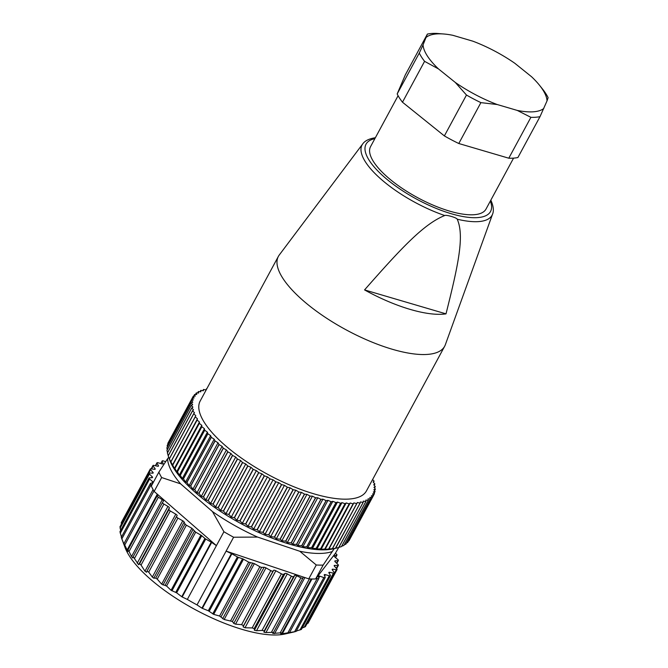 <?xml version="1.0" encoding="UTF-8"?>
<svg xmlns="http://www.w3.org/2000/svg" width="668" height="668" viewBox="0 0 668 668"><rect width="100%" height="100%" fill="white"/><g stroke="black" fill="none" stroke-linecap="round" stroke-linejoin="round"><path stroke-width="1" d="M363.183 502.411L338.785 547.535A102.905 35.295 -151.6 0 1 338.709 547.551L335.754 548.244A102.905 35.295 -151.6 0 1 335.67 548.261L332.413 548.729A102.905 35.295 -151.6 0 1 332.322 548.737L328.79 548.987A102.905 35.295 -151.6 0 1 328.689 548.987L325.074 549.438L324.882 549.012A102.905 35.295 -151.6 0 1 324.782 549.012L321.099 549.355L320.724 548.812A102.905 35.295 -151.6 0 1 320.615 548.804L316.874 549.046L316.315 548.386A102.905 35.295 -151.6 0 1 316.198 548.37L312.415 548.511L311.68 547.735A102.905 35.295 -151.6 0 1 311.555 547.71L307.748 547.752L306.837 546.858A102.905 35.295 -151.6 0 1 306.712 546.833L302.88 546.775L301.811 545.756A102.905 35.295 -151.6 0 1 301.677 545.723L297.844 545.581L296.609 544.445A102.905 35.295 -151.6 0 1 296.475 544.403L292.642 544.186L291.256 542.917A102.905 35.295 -151.6 0 1 291.123 542.875L287.307 542.583L285.779 541.189A102.905 35.295 -151.6 0 1 285.637 541.147L281.863 540.779L280.201 539.268A102.905 35.295 -151.6 0 1 280.059 539.21L276.318 538.784L274.531 537.147A102.905 35.295 -151.6 0 1 274.389 537.089L270.707 536.604L268.803 534.851A102.905 35.295 -151.6 0 1 268.661 534.784L265.037 534.25L263.042 532.379A102.905 35.295 -151.6 0 1 262.891 532.312L259.351 531.736L257.255 529.741A102.905 35.295 -151.6 0 1 257.105 529.674L253.656 529.064L251.477 526.952A102.905 35.295 -151.6 0 1 251.335 526.885L247.978 526.242L245.732 524.029A102.905 35.295 -151.6 0 1 245.582 523.954L242.342 523.294L240.037 520.965A102.905 35.295 -151.6 0 1 239.895 520.89L236.773 520.222L234.418 517.792A102.905 35.295 -151.6 0 1 234.276 517.708L231.287 517.04L256.387 470.623L258.666 472.593A102.905 35.295 28.4 0 0 258.808 472.677L261.873 473.804L264.286 475.775A102.905 35.295 28.4 0 0 264.428 475.85L267.442 476.877L269.981 478.831A102.905 35.295 28.4 0 0 270.123 478.906L273.078 479.824L275.725 481.762A102.905 35.295 28.4 0 0 275.876 481.837L278.756 482.647L281.504 484.559A102.905 35.295 28.4 0 0 281.645 484.626L284.451 485.319L287.282 487.197A102.905 35.295 28.4 0 0 287.432 487.256L290.137 487.832L293.052 489.669A102.905 35.295 28.4 0 0 293.202 489.727L295.807 490.187L298.78 491.974A102.905 35.295 28.4 0 0 298.93 492.032L301.418 492.366L304.449 494.095A102.905 35.295 28.4 0 0 304.591 494.145L306.954 494.353L310.036 496.023A102.905 35.295 28.4 0 0 310.177 496.074L312.407 496.157L315.513 497.76A102.905 35.295 28.4 0 0 315.655 497.802L317.743 497.769L320.865 499.288A102.905 35.295 28.4 0 0 320.999 499.33L322.936 499.163L326.067 500.608A102.905 35.295 28.4 0 0 326.201 500.641L327.98 500.357L331.111 501.71A102.905 35.295 28.4 0 0 331.236 501.735L332.848 501.334L335.954 502.595A102.905 35.295 28.4 0 0 336.071 502.612L337.515 502.085L340.596 503.255A102.905 35.295 28.4 0 0 340.705 503.271L341.974 502.628L345.005 503.689A102.905 35.295 28.4 0 0 345.114 503.697L346.199 502.937L349.172 503.897A102.905 35.295 28.4 0 0 349.281 503.897L350.174 503.021L353.088 503.872A102.905 35.295 28.4 0 0 353.18 503.864L353.89 502.887L356.72 503.622A102.905 35.295 28.4 0 0 356.812 503.614L357.322 502.52L360.069 503.138A102.905 35.295 28.4 0 0 360.144 503.121L360.461 501.935L363.108 502.436A102.905 35.295 28.4 0 0 363.183 502.411L363.3 501.125L365.83 501.509A102.905 35.295 28.4 0 0 365.897 501.484L365.822 500.107L368.235 500.357A102.905 35.295 28.4 0 0 368.293 500.324L368.018 498.862L370.306 498.996A102.905 35.295 28.4 0 0 370.348 498.963L369.88 497.418L372.026 497.426A102.905 35.295 28.4 0 0 372.068 497.384L371.408 495.765L373.395 495.656A102.905 35.295 28.4 0 0 373.429 495.606L372.577 493.919L374.414 493.685A102.905 35.295 28.4 0 0 374.439 493.627L373.395 491.882L375.074 491.523A102.905 35.295 28.4 0 0 375.082 491.464L373.863 489.669L375.366 489.185A102.905 35.295 28.4 0 0 375.374 489.118L373.971 487.273L375.299 486.671A102.905 35.295 28.4 0 0 375.299 486.605L373.721 484.726L374.873 484.008A102.905 35.295 28.4 0 0 374.857 483.933L373.12 482.012L374.08 481.185A102.905 35.295 28.4 0 0 374.055 481.11L372.569 479.591M234.418 517.792L258.808 472.677M258.666 472.593L234.276 517.708M231.287 517.04L228.89 514.51A102.905 35.295 -151.6 0 1 228.757 514.427L225.901 513.759L223.488 511.137A102.905 35.295 -151.6 0 1 223.354 511.045L220.649 510.394L218.219 507.68A102.905 35.295 -151.6 0 1 218.085 507.588L215.539 506.954L213.117 504.156A102.905 35.295 -151.6 0 1 212.992 504.073L210.604 503.463L208.191 500.591A102.905 35.295 -151.6 0 1 208.074 500.499L205.853 499.923L203.473 496.984A102.905 35.295 -151.6 0 1 203.348 496.892L201.31 496.357L198.964 493.351A102.905 35.295 -151.6 0 1 198.855 493.26L196.993 492.775L194.697 489.711A102.905 35.295 -151.6 0 1 194.588 489.611L192.918 489.193L190.681 486.07A102.905 35.295 -151.6 0 1 190.58 485.978L189.094 485.619L186.94 482.455A102.905 35.295 -151.6 0 1 186.848 482.363L185.554 482.079L183.475 478.873A102.905 35.295 -151.6 0 1 183.391 478.781L182.289 478.572L180.31 475.34A102.905 35.295 -151.6 0 1 180.235 475.249L179.333 475.123L177.454 471.867A102.905 35.295 -151.6 0 1 177.387 471.783L176.686 471.742L174.924 468.468A102.905 35.295 -151.6 0 1 174.866 468.385L174.356 468.435L172.728 465.162A102.905 35.295 -151.6 0 1 172.678 465.078L170.866 461.955A102.905 35.295 -151.6 0 1 170.824 461.88L169.355 458.866A102.905 35.295 -151.6 0 1 169.321 458.791L168.194 455.91A102.905 35.295 -151.6 0 1 168.169 455.835L192.568 410.711A102.905 35.295 28.4 0 0 192.593 410.787L194.488 412.732L193.712 413.676A102.905 35.295 28.4 0 0 193.753 413.751L195.799 415.713L195.223 416.765A102.905 35.295 28.4 0 0 195.265 416.84L197.461 418.811L197.068 419.963A102.905 35.295 28.4 0 0 197.118 420.047L199.456 422.017L199.264 423.27A102.905 35.295 28.4 0 0 199.323 423.353L201.786 425.316L201.786 426.66A102.905 35.295 28.4 0 0 201.853 426.752L204.433 428.697L204.633 430.134A102.905 35.295 28.4 0 0 204.709 430.225L207.389 432.154L207.79 433.666A102.905 35.295 28.4 0 0 207.873 433.757L210.654 435.653L211.238 437.248A102.905 35.295 28.4 0 0 211.33 437.34L214.194 439.202L214.979 440.863A102.905 35.295 28.4 0 0 215.079 440.955L218.019 442.775L218.987 444.496A102.905 35.295 28.4 0 0 219.087 444.587L222.093 446.358L223.246 448.136A102.905 35.295 28.4 0 0 223.362 448.228L226.41 449.94L227.746 451.768A102.905 35.295 28.4 0 0 227.863 451.86L230.953 453.505L232.464 455.384A102.905 35.295 28.4 0 0 232.589 455.467L235.704 457.046L237.382 458.949A102.905 35.295 28.4 0 0 237.507 459.041L240.639 460.536L242.484 462.473A102.905 35.295 28.4 0 0 242.618 462.565L245.749 463.976L247.744 465.93A102.905 35.295 28.4 0 0 247.878 466.014L251.001 467.341L253.147 469.303A102.905 35.295 28.4 0 0 253.289 469.387L256.387 470.623M168.428 456.302L167.392 453.079A102.905 35.295 -151.6 0 1 167.376 453.013L191.774 407.897A102.905 35.295 28.4 0 0 191.791 407.964L193.528 409.885L192.568 410.711M167.568 452.67L166.958 450.407A102.905 35.295 -151.6 0 1 166.95 450.341L191.34 405.226A102.905 35.295 28.4 0 0 191.349 405.292L192.927 407.179L191.774 407.897M167.276 449.731L166.875 447.894A102.905 35.295 -151.6 0 1 166.883 447.836L191.273 402.712A102.905 35.295 28.4 0 0 191.273 402.779L192.676 404.624L191.34 405.226M167.384 446.9L167.167 445.556A102.905 35.295 -151.6 0 1 167.175 445.498L191.574 400.374A102.905 35.295 28.4 0 0 191.557 400.433L192.785 402.236L191.273 402.712M167.893 444.17L167.818 443.385A102.905 35.295 -151.6 0 1 167.835 443.335L192.234 398.22A102.905 35.295 28.4 0 0 192.209 398.27L193.244 400.015L191.574 400.374M168.829 441.506L193.219 396.291L194.071 397.978L192.234 398.22M335.428 548.345L333.265 548.829A99.757 34.218 -151.6 0 1 236.405 521.09A99.757 34.218 -151.6 0 1 169.889 460.494L168.971 458.039M236.773 520.222L261.873 473.804M206.161 389.962L203.54 389.461A102.905 35.295 28.4 0 0 203.464 389.486L203.348 390.772L200.809 390.396A102.905 35.295 28.4 0 0 200.751 390.421L200.826 391.799L198.413 391.54A102.905 35.295 28.4 0 0 198.354 391.573L198.621 393.034L196.342 392.901A102.905 35.295 28.4 0 0 196.3 392.943L196.759 394.479L194.622 394.471A102.905 35.295 28.4 0 0 194.58 394.512L195.24 396.132L193.244 396.249A102.905 35.295 28.4 0 0 193.219 396.291M206.788 388.809L206.579 388.759A102.905 35.295 28.4 0 0 206.504 388.776L206.203 389.878M444.654 346.266L366.456 490.896A94.505 32.415 -151.6 0 1 333.39 498.236A94.505 32.415 -151.6 0 1 204.558 422.794A94.505 32.415 -151.6 0 1 200.191 401L278.389 256.37A94.505 32.415 28.4 0 0 282.756 278.155A94.505 32.415 28.4 0 0 369.488 341.064A94.505 32.415 28.4 0 0 444.654 346.266A94.505 32.415 28.4 0 0 445.339 344.746L492.6 214.036C493.176 212.674 494.512 208.608 491.072 200.692L490.821 200.166M444.729 215.53C446.166 214.57 456.895 217.71 457.221 219.204C464.502 235.754 458.507 264.186 445.999 313.86A88.26 30.277 28.4 0 1 364.553 289.912C401.869 247.461 424.005 223.847 444.729 215.53A73.889 25.342 28.4 0 1 365.496 161.982A73.889 25.342 28.4 0 1 362.782 143.845L279.291 254.967A94.505 32.415 28.4 0 0 278.389 256.37M513.558 158.132L486.02 209.059A65.631 22.512 -151.6 0 1 474.113 214.712A65.631 22.512 -151.6 0 1 403.848 189.453A65.631 22.512 -151.6 0 1 370.556 146.634L398.095 95.699M508.791 158.207L458.791 143.511A74.557 25.576 -151.6 0 1 444.37 135.913L402.478 102.212A74.557 25.576 -151.6 0 1 397.176 93.946L405.284 74.95L427.386 34.076L423.061 44.873A69.305 23.772 28.4 0 0 438.492 68.929L455.275 82.431A69.305 23.772 28.4 0 0 497.226 104.534L517.266 110.42L530.893 117.334L508.791 158.207A74.557 25.576 -151.6 0 0 513.659 158.124A74.557 25.576 -151.6 0 0 517.9 157.531L540.003 116.658L547.042 100.851A69.305 23.772 28.4 0 0 539.427 85.17A69.305 23.772 28.4 0 0 531.611 76.787L514.828 63.285A69.305 23.772 28.4 0 0 472.877 41.191L452.837 35.304A69.305 23.772 28.4 0 0 444.98 34.101A69.305 23.772 28.4 0 0 426.309 37.266M458.791 143.511L480.893 102.63L497.226 104.534M517.266 110.42A69.305 23.772 28.4 0 0 533.448 111.79A69.305 23.772 28.4 0 0 543.794 108.458M455.275 82.431L466.473 95.04L444.37 135.913M402.478 102.212L424.581 61.339L438.492 68.929M466.473 95.04A74.557 25.576 28.4 0 0 480.893 102.63M423.061 44.873L419.279 53.073A74.557 25.576 28.4 0 0 424.581 61.339M419.279 53.073L397.176 93.946M444.98 34.101L436.505 33.4A74.557 25.576 28.4 0 0 431.637 33.483A74.557 25.576 28.4 0 0 427.386 34.076M547.042 100.851L548.111 97.662A74.557 25.576 28.4 0 0 542.817 89.395L539.427 85.17M530.893 117.334A74.557 25.576 28.4 0 0 535.761 117.242A74.557 25.576 28.4 0 0 540.003 116.658M364.553 289.912L445.999 313.86M228.89 514.51L253.289 469.387M253.147 469.303L228.757 514.427M225.901 513.759L251.001 467.341M223.488 511.137L247.878 466.014M247.744 465.93L223.354 511.045M220.649 510.394L245.749 463.976M218.219 507.68L242.618 462.565M242.484 462.473L218.085 507.588M215.539 506.954L240.639 460.536M213.117 504.156L237.507 459.041M237.382 458.949L212.992 504.073M210.604 503.463L235.704 457.046M208.191 500.591L232.589 455.467M232.464 455.384L208.074 500.499M205.853 499.923L230.953 453.505M203.473 496.984L227.863 451.86M227.746 451.768L203.348 496.892M201.31 496.357L226.41 449.94M198.964 493.351L223.362 448.228M223.246 448.136L198.855 493.26M196.993 492.775L222.093 446.358M194.697 489.711L219.087 444.587M218.987 444.496L194.588 489.611M192.918 489.193L218.019 442.775M190.681 486.07L215.079 440.955M214.979 440.863L190.58 485.978M189.094 485.619L214.194 439.202M186.94 482.455L211.33 437.34M211.238 437.248L186.848 482.363M185.554 482.079L210.654 435.653M183.475 478.873L207.873 433.757M207.79 433.666L183.391 478.781M182.289 478.572L207.389 432.154M180.31 475.34L204.709 430.225M204.633 430.134L180.235 475.249M179.333 475.123L204.433 428.697M177.454 471.867L201.853 426.752M201.786 426.66L177.387 471.783M176.686 471.742L201.786 425.316M174.924 468.468L199.323 423.353M199.264 423.27L174.866 468.385M174.356 468.435L199.456 422.017M172.728 465.162L197.118 420.047M197.068 419.963L172.678 465.078M172.361 465.229L197.461 418.811M170.866 461.955L195.265 416.84M195.223 416.765L170.824 461.88M169.355 458.866L193.753 413.751M193.712 413.676L169.321 458.791M168.194 455.91L192.593 410.787M167.392 453.079L191.791 407.964M166.958 450.407L191.349 405.292M166.875 447.894L191.273 402.779M167.167 445.556L191.557 400.433M167.818 443.385L192.209 398.27M193.662 396.224L194.58 394.512M195.465 394.479L196.3 392.943M197.594 392.976L198.354 391.573M200.049 391.715L200.751 390.421M202.813 390.688L203.464 389.486M205.886 389.912L206.504 388.776M373.429 495.606L349.03 540.721A102.905 35.295 -151.6 0 1 349.005 540.771L348.445 541.072M372.068 497.384L347.669 542.5A102.905 35.295 -151.6 0 1 347.627 542.541L346.5 543.059M370.348 498.963L345.957 544.078A102.905 35.295 -151.6 0 1 345.907 544.119L344.262 544.762M368.293 500.324L343.895 545.447A102.905 35.295 -151.6 0 1 343.845 545.48L341.724 546.199M365.897 501.484L341.507 546.599A102.905 35.295 -151.6 0 1 341.44 546.624L338.2 547.551M335.369 548.353L360.144 503.121M334.234 548.612L323.145 565.078A106.053 36.381 28.4 0 1 316.265 564.986L299.815 551.267A97.653 33.5 28.4 0 0 331.879 551.668M231.429 553.58A2.104 0.718 -151.6 0 1 231.871 553.805L237.399 556.928A2.104 0.718 28.4 0 0 238.359 557.362L242.534 558.774A2.104 0.718 -151.6 0 1 243.503 559.208L248.705 562.155L254.383 563.625L259.86 566.723A2.104 0.718 28.4 0 0 261.706 567.332L264.127 567.282A2.104 0.718 -151.6 0 1 265.973 567.892L270.807 570.622A2.104 0.718 28.4 0 0 273.078 571.082L273.638 570.347A2.104 0.718 -151.6 0 1 275.834 570.764L281.428 573.82A2.104 0.718 28.4 0 0 283.533 574.305L285.127 573.378A2.104 0.718 -151.6 0 1 287.273 573.879L291.382 576.167A2.104 0.718 28.4 0 0 293.594 576.609L294.705 575.39A2.104 0.718 -151.6 0 1 296.692 575.716L300.884 577.82A2.104 0.718 28.4 0 0 302.905 578.096A2.104 0.718 28.4 0 0 302.913 578.07L303.33 577.052L226.101 551.117L231.429 553.58L201.928 608.139L197.018 604.907L233.608 537.231A106.053 36.381 28.4 0 1 228.732 534.534A106.053 36.381 28.4 0 1 223.922 531.753L216.415 545.639L154.141 491.423L161.648 477.545A106.053 36.381 28.4 0 1 158.85 472.151L167.584 458.741A97.653 33.5 28.4 0 0 180.627 483.849L212.457 511.563A97.653 33.5 28.4 0 0 257.564 537.072L299.815 551.267M167.584 458.741L168.695 457.296M306.787 624.062L307.439 623.094M302.07 628.137L304.892 626.693M296.266 631.076L301.001 629.515M281.428 573.82L252.17 627.928L254.191 628.571L254.391 630.225L256.529 630.734L262.04 630.425L264.252 630.876L263.969 632.237L265.956 632.563L273.579 632.337L272.778 633.439L280.201 632.872L282.03 632.93L280.735 633.765L282.339 633.732L295.849 631.51M153.089 482.805A2.104 0.718 -151.6 0 1 152.98 482.839L150.701 483.298A2.104 0.718 28.4 0 0 150.425 483.465L121.275 537.373L125.05 547.518A97.653 33.5 -151.6 0 0 190.171 606.845A97.653 33.5 -151.6 0 0 284.994 633.999L294.513 631.845L323.846 577.578A2.104 0.718 28.4 0 0 325.199 577.57A2.104 0.718 28.4 0 0 325.182 577.244L324.281 575.073A2.104 0.718 -151.6 0 1 324.264 574.739A2.104 0.718 -151.6 0 1 325.399 574.664L329.282 575.774A2.104 0.718 28.4 0 0 330.418 575.699A2.104 0.718 28.4 0 0 330.343 575.248L328.948 572.91A2.104 0.718 -151.6 0 1 328.873 572.459A2.104 0.718 -151.6 0 1 329.8 572.326L333.466 573.136A2.104 0.718 28.4 0 0 334.392 573.01A2.104 0.718 28.4 0 0 334.225 572.434L332.363 569.954A2.104 0.718 -151.6 0 1 332.196 569.378A2.104 0.718 -151.6 0 1 332.221 569.345A2.104 0.718 -151.6 0 1 332.931 569.211L336.321 569.712A2.104 0.718 28.4 0 0 337.056 569.545A2.104 0.718 28.4 0 0 336.781 568.827L334.476 566.264A2.104 0.718 -151.6 0 1 334.175 565.587A2.104 0.718 -151.6 0 1 334.192 565.545A2.104 0.718 -151.6 0 1 334.76 565.362L337.824 565.537A2.104 0.718 28.4 0 0 338.384 565.362A2.104 0.718 28.4 0 0 337.966 564.502L335.252 561.871A2.104 0.718 -151.6 0 1 334.81 561.153A2.104 0.718 -151.6 0 1 334.835 561.011A2.104 0.718 -151.6 0 1 335.244 560.836L337.933 560.694A2.104 0.718 28.4 0 0 338.342 560.51A2.104 0.718 28.4 0 0 337.766 559.508L334.685 556.861A2.104 0.718 -151.6 0 1 334.092 556.102A2.104 0.718 -151.6 0 1 334.109 555.86A2.104 0.718 -151.6 0 1 334.384 555.692L336.664 555.233A2.104 0.718 28.4 0 0 336.939 555.066A2.104 0.718 28.4 0 0 336.188 553.922L335.394 553.313L315.638 578.956A106.053 36.381 -151.6 0 1 310.82 578.964A106.053 36.381 -151.6 0 1 308.758 578.872L303.33 577.052M316.265 578.146L317.233 578.53A2.104 0.718 28.4 0 0 318.811 578.605L289.486 632.654M311.238 578.972L282.03 632.93M273.588 632.312L302.905 578.096L273.579 632.337M252.17 627.928L245.006 627.77L243.102 626.826L243.544 625.707L241.591 624.663L235.545 624.154L233.767 623.428L232.422 621.482L224.164 619.512L219.572 616.021L213.677 614.368L208.291 610.744L202.371 608.373L231.871 553.805M201.928 608.139L202.371 608.373M197.018 604.907A106.053 36.381 -151.6 0 1 192.142 602.21A106.053 36.381 -151.6 0 1 187.332 599.43L182.18 596.975L211.681 542.408L216.415 545.639L187.332 599.43M158.232 494.98L157.297 495.714A2.104 0.718 28.4 0 0 157.222 495.79A2.104 0.718 28.4 0 0 158.374 497.217L162.274 499.689A2.104 0.718 -151.6 0 1 163.226 500.499A2.104 0.718 -151.6 0 1 163.418 501.109L162.533 502.486A2.104 0.718 28.4 0 0 162.516 502.503A2.104 0.718 28.4 0 0 163.877 504.056L167.944 506.394A2.104 0.718 -151.6 0 1 168.996 507.196A2.104 0.718 -151.6 0 1 169.33 507.88L168.954 509.5A2.104 0.718 28.4 0 0 170.307 510.97L175.784 514.176A2.104 0.718 -151.6 0 1 177.112 515.713A2.104 0.718 -151.6 0 1 177.095 515.746L176.527 516.473A2.104 0.718 28.4 0 0 176.511 516.506A2.104 0.718 28.4 0 0 177.913 518.084L182.748 520.823A2.104 0.718 -151.6 0 1 184.126 522.034L185.028 523.962A2.104 0.718 28.4 0 0 186.405 525.182L191.875 528.279L195.691 532.171L200.893 535.11A2.104 0.718 -151.6 0 1 201.744 535.703L204.892 538.433A2.104 0.718 28.4 0 0 205.744 539.026L211.263 542.149L181.763 596.716L182.18 596.975M181.763 596.716L176.644 592.842L171.066 590.278L166.566 586.036L161.664 584.158L157.239 579.123L155.744 578.112L153.765 578.179L152.321 577.085L148.697 572.117L146.993 571.098L146.534 572.267M176.511 516.506L146.993 571.098M146.551 572.225L144.964 571.182L141.048 565.078L170.307 510.97M121.359 537.565L124.432 545.364L123.989 543.543L127.93 551.492L127.955 549.973L129.033 551.476L131.529 556.536L132.665 557.98L133.199 556.736L138.593 564.727L139.612 563.767L141.048 565.078M127.955 549.973L157.222 495.79M123.989 543.543L153.089 489.577M120.09 532.104L121.459 537.047M120.198 527.252L120.616 530.559M121.701 523.086L121.309 524.355M257.564 537.072L233.608 537.231M316.265 564.986L308.758 578.872M223.922 531.753L212.457 511.563M180.627 483.849L161.648 477.545M154.141 491.423A106.053 36.381 -151.6 0 1 153.231 489.836A106.053 36.381 -151.6 0 1 151.344 486.037L158.85 472.151M150.425 483.465A2.104 0.718 28.4 0 0 151.177 484.609L151.836 485.118M211.263 542.149A2.104 0.718 -151.6 0 1 211.681 542.408M165.631 461.68L163.51 460.953A2.104 0.718 28.4 0 0 162.165 460.962A2.104 0.718 28.4 0 0 162.174 461.287L163.084 463.467A2.104 0.718 -151.6 0 1 163.101 463.792A2.104 0.718 -151.6 0 1 161.965 463.868L158.074 462.757A2.104 0.718 28.4 0 0 156.947 462.832A2.104 0.718 28.4 0 0 157.022 463.283L158.416 465.629A2.104 0.718 -151.6 0 1 158.491 466.072A2.104 0.718 -151.6 0 1 157.564 466.206L153.899 465.396A2.104 0.718 28.4 0 0 152.972 465.521A2.104 0.718 28.4 0 0 153.131 466.097L155.001 468.577A2.104 0.718 -151.6 0 1 155.168 469.153A2.104 0.718 -151.6 0 1 154.433 469.32L151.043 468.819A2.104 0.718 28.4 0 0 150.3 468.986A2.104 0.718 28.4 0 0 150.584 469.704L152.888 472.276A2.104 0.718 -151.6 0 1 153.189 472.944A2.104 0.718 -151.6 0 1 153.164 472.986A2.104 0.718 -151.6 0 1 152.605 473.169L149.54 472.994A2.104 0.718 28.4 0 0 148.981 473.169A2.104 0.718 28.4 0 0 149.398 474.03L152.112 476.66A2.104 0.718 -151.6 0 1 152.554 477.378A2.104 0.718 -151.6 0 1 152.521 477.52A2.104 0.718 -151.6 0 1 152.12 477.695L149.423 477.837A2.104 0.718 28.4 0 0 149.022 478.021A2.104 0.718 28.4 0 0 149.59 479.023L152.68 481.67A2.104 0.718 -151.6 0 1 153.264 482.43A2.104 0.718 -151.6 0 1 153.273 482.463M315.638 578.956L323.145 565.078M338.693 547.56L335.394 553.313M318.811 578.605A2.104 0.718 28.4 0 0 318.828 578.388L318.427 576.409A2.104 0.718 -151.6 0 1 318.452 576.2A2.104 0.718 -151.6 0 1 319.797 576.192L323.846 577.578M264.286 475.775L239.895 520.89M240.037 520.965L264.428 475.85M242.342 523.294L267.442 476.877M269.981 478.831L245.582 523.954M245.732 524.029L270.123 478.906M247.978 526.242L273.078 479.824M275.725 481.762L251.335 526.885M251.477 526.952L275.876 481.837M253.656 529.064L278.756 482.647M281.504 484.559L257.105 529.674M257.255 529.741L281.645 484.626M259.351 531.736L284.451 485.319M287.282 487.197L262.891 532.312M263.042 532.379L287.432 487.256M265.037 534.25L290.137 487.832M293.052 489.669L268.661 534.784M268.803 534.851L293.202 489.727M270.707 536.604L295.807 490.187M298.78 491.974L274.389 537.089M274.531 537.147L298.93 492.032M276.318 538.784L301.418 492.366M304.449 494.095L280.059 539.21M280.201 539.268L304.591 494.145M281.863 540.779L306.954 494.353M310.036 496.023L285.637 541.147M285.779 541.189L310.177 496.074M287.307 542.583L312.407 496.157M315.513 497.76L291.123 542.875M291.256 542.917L315.655 497.802M292.642 544.186L317.743 497.769M320.865 499.288L296.475 544.403M296.609 544.445L320.999 499.33M297.844 545.581L322.936 499.163M326.067 500.608L301.677 545.723M301.811 545.756L326.201 500.641M302.88 546.775L327.98 500.357M331.111 501.71L306.712 546.833M306.837 546.858L331.236 501.735M307.748 547.752L332.848 501.334M335.954 502.595L311.555 547.71M311.68 547.735L336.071 502.612M312.415 548.511L337.515 502.085M340.596 503.255L316.198 548.37M316.315 548.386L340.705 503.271M316.874 549.046L341.974 502.628M345.005 503.689L320.615 548.804M320.724 548.812L345.114 503.697M321.099 549.355L346.199 502.937M349.172 503.897L324.782 549.012M324.882 549.012L349.281 503.897M325.074 549.438L350.174 503.021M353.088 503.872L328.689 548.987M328.79 548.987L353.18 503.864M328.79 549.305L353.89 502.887M356.72 503.622L332.322 548.737M332.413 548.729L356.812 503.614M360.069 503.138L335.67 548.261M363.108 502.436L338.709 547.551M365.83 501.509L341.44 546.624M368.235 500.357L343.845 545.48M370.306 498.996L345.907 544.119M372.026 497.426L347.627 542.541M373.395 495.656L349.005 540.771M374.414 493.685L373.404 495.556M375.074 491.523L374.172 493.184M375.366 489.185L374.556 490.688M375.299 486.671L374.556 488.049M374.873 484.008L374.189 485.277M374.08 481.185L373.437 482.371M457.221 219.204A73.889 25.342 28.4 0 0 492.6 214.036M374.873 138.643A70.766 24.273 28.4 0 0 369.304 160.504A70.766 24.273 28.4 0 0 446.149 212.115A70.766 24.273 28.4 0 0 490.337 201.076M121.835 538.867L151.177 484.609M124.774 544.963L153.924 491.055M157.306 494.178L127.054 550.123M129.033 551.476L158.374 497.217M176.644 592.842L205.744 539.026M204.892 538.433L175.759 592.332M171.927 590.838L201.744 535.703M200.893 535.11L171.066 590.278M166.566 586.036L195.691 532.171M194.421 531.135L165.163 585.235M163.025 585.034L193.144 529.315M191.875 528.279L161.664 584.158M157.239 579.123L186.405 525.182M185.028 523.962L155.744 578.112M153.765 578.179L184.126 522.034M182.748 520.823L152.321 577.085M148.697 572.117L177.913 518.084M176.494 516.539L147.043 571.015M175.784 514.176L144.964 571.182M168.954 509.5L139.612 563.767M138.593 564.727L169.33 507.88M167.944 506.394L137.207 563.241M134.544 558.314L163.877 504.056M162.508 502.52L133.208 556.72M162.274 499.689L131.529 556.536M152.68 481.67L151.937 483.047M120.257 533.289L149.59 479.023M152.112 476.66L151.536 477.729M120.056 528.296L149.398 474.03M152.888 472.276L152.413 473.161M121.242 523.962L150.584 469.704M155.001 468.577L154.592 469.337M151.619 468.903L153.131 466.097M158.416 465.629L158.074 466.256M155.669 465.78L157.022 463.283M163.084 463.467L162.817 463.959M160.938 463.575L162.174 461.287M317.233 578.53L287.9 632.796M282.339 633.732L311.931 578.989M318.77 578.096L319.797 576.192M324.673 576.008L325.399 574.664M329.282 575.774L299.949 630.041M329.232 573.378L329.8 572.326M333.466 573.136L304.124 627.402M332.464 570.088L332.931 569.211M336.321 569.712L306.979 623.97M334.351 566.113L334.76 565.362M337.824 565.537L336.321 568.318M336.664 555.233L335.436 557.504M334.125 556.177L334.384 555.692M337.933 560.694L336.597 563.174M334.91 561.454L335.244 560.836M309.384 578.905L280.201 632.872M274.598 633.573L304.875 577.57M300.884 577.82L271.542 632.078M265.956 632.563L296.692 575.716M294.705 575.39L263.969 632.237M264.252 630.876L293.594 576.609M291.382 576.167L262.04 630.425M256.529 630.734L287.273 573.879M285.127 573.378L254.391 630.225M254.191 628.571L283.533 574.305M245.006 627.77L275.834 570.764M273.638 570.347L243.102 626.826M243.544 625.707L273.078 571.082M270.807 570.622L241.591 624.663M235.545 624.154L265.973 567.892M264.127 567.282L233.767 623.428M232.422 621.482L261.706 567.332M259.86 566.723L230.694 620.664M224.164 619.512L254.383 563.625M252.771 563.032L222.636 618.752M221.066 616.848L250.316 562.74M248.705 562.155L219.572 616.021M213.677 614.368L243.503 559.208M242.534 558.774L212.725 613.909M209.218 611.253L238.359 557.362M237.399 556.928L208.291 610.744M362.782 143.845C363.617 142.618 366.281 139.27 374.79 137.817L375.366 137.742M133.199 556.736L162.516 502.503M119.906 531.87L149.022 478.021M119.889 526.977L148.981 473.169M121.217 522.777L150.3 468.986M151.177 468.844L152.972 465.521M155.385 465.721L156.947 462.832M160.779 463.525L162.165 460.962M296.049 631.477L325.199 577.57M301.31 629.54L330.418 575.699M305.301 626.818L334.392 573.01M307.973 623.344L337.056 569.545M336.605 568.635L338.384 565.362M335.561 557.613L336.939 555.066M336.797 563.366L338.342 560.51"/></g></svg>
